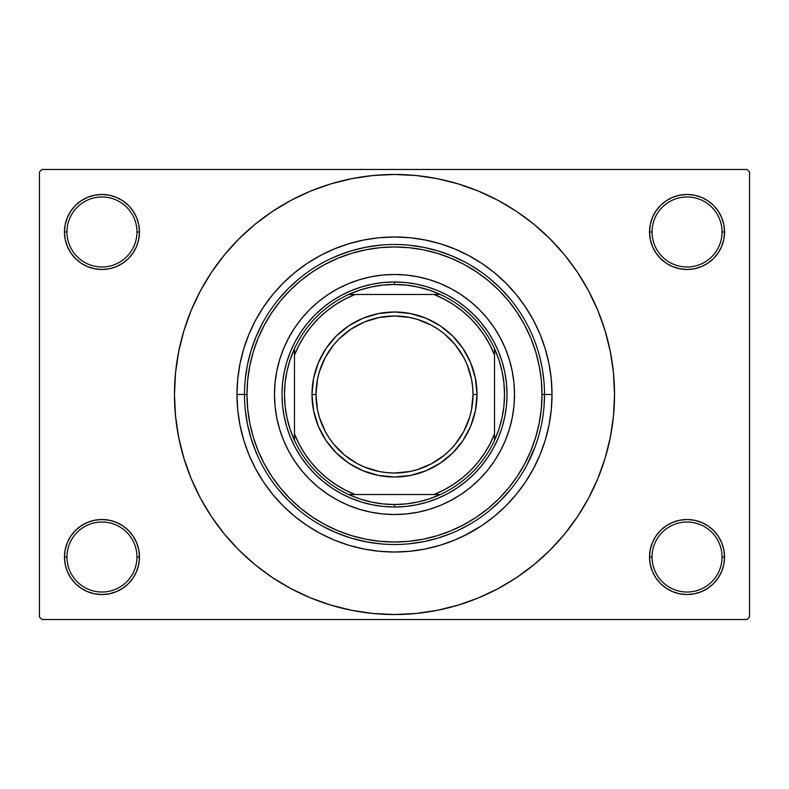<?xml version="1.0" encoding="UTF-8"?>
<svg xmlns="http://www.w3.org/2000/svg" width="789" height="789" viewBox="0 0 789 789"><rect width="100%" height="100%" fill="white"/><g stroke="black" fill="none" stroke-linecap="round" stroke-linejoin="round"><path stroke-width="1.18" d="M723.829 564.342L724.549 557.024A37.507 37.507 0 0 1 687.041 594.531A37.507 37.507 0 0 1 649.534 557.024L652.039 557.024A35.002 35.002 0 0 0 687.041 592.026A35.002 35.002 0 0 0 722.043 557.024A35.002 35.002 0 0 0 687.041 522.022A35.002 35.002 0 0 0 652.039 557.024L649.534 557.024A37.507 37.507 0 0 1 687.041 519.517A37.507 37.507 0 0 1 724.549 557.024L722.043 557.024A35.002 35.002 0 0 1 687.041 592.026A35.002 35.002 0 0 1 652.039 557.024A35.002 35.002 0 0 1 687.041 522.022A35.002 35.002 0 0 1 722.043 557.024L724.549 557.024L723.829 549.706L721.688 542.674L718.227 536.185L713.562 530.504L707.881 525.839L701.391 522.377L694.359 520.237L687.041 519.517L679.724 520.237L672.692 522.377L666.202 525.839L660.521 530.504L655.856 536.185L652.395 542.674L650.254 549.706L649.534 557.024L650.254 564.342L652.395 571.374L655.856 577.864L660.521 583.544L666.202 588.209L672.692 591.671L679.724 593.811L687.041 594.531L694.359 593.811L701.391 591.671L707.881 588.209L713.562 583.544L718.227 577.864L721.688 571.374L723.829 564.342L724.549 557.024L723.829 549.706M65.171 549.706L64.451 557.024L66.957 557.024A35.002 35.002 0 0 0 101.959 592.026A35.002 35.002 0 0 0 136.961 557.024A35.002 35.002 0 0 0 101.959 522.022A35.002 35.002 0 0 0 66.957 557.024L64.451 557.024A37.507 37.507 0 0 1 101.959 519.517A37.507 37.507 0 0 1 139.466 557.024L136.961 557.024A35.002 35.002 0 0 1 101.959 592.026A35.002 35.002 0 0 1 66.957 557.024A35.002 35.002 0 0 1 101.959 522.022A35.002 35.002 0 0 1 136.961 557.024L139.466 557.024L138.746 549.706L136.605 542.674L133.144 536.185L128.479 530.504L122.798 525.839L116.308 522.377L109.276 520.237L101.959 519.517L94.641 520.237L87.609 522.377L81.119 525.839L75.438 530.504L70.773 536.185L67.312 542.674L65.171 549.706L64.451 557.024L65.171 564.342L67.312 571.374L70.773 577.864L75.438 583.544L81.119 588.209L87.609 591.671L94.641 593.811L101.959 594.531L109.276 593.811L116.308 591.671L122.798 588.209L128.479 583.544L133.144 577.864L136.605 571.374L138.746 564.342L139.466 557.024A37.507 37.507 0 0 1 101.959 594.531A37.507 37.507 0 0 1 64.451 557.024L65.171 564.342L67.312 571.374L70.773 577.864M65.171 224.658L64.451 231.976L66.957 231.976A35.002 35.002 0 0 0 101.959 266.978A35.002 35.002 0 0 0 136.961 231.976A35.002 35.002 0 0 0 101.959 196.974A35.002 35.002 0 0 0 66.957 231.976L64.451 231.976A37.507 37.507 0 0 1 101.959 194.469A37.507 37.507 0 0 1 139.466 231.976L136.961 231.976A35.002 35.002 0 0 1 101.959 266.978A35.002 35.002 0 0 1 66.957 231.976A35.002 35.002 0 0 1 101.959 196.974A35.002 35.002 0 0 1 136.961 231.976L139.466 231.976L138.746 224.658L136.605 217.626L133.144 211.136L128.479 205.456L122.798 200.791L116.308 197.329L109.276 195.189L101.959 194.469L94.641 195.189L87.609 197.329L81.119 200.791L75.438 205.456L70.773 211.136L67.312 217.626L65.171 224.658L64.451 231.976L65.171 239.294L67.312 246.326L70.773 252.815L75.438 258.496L81.119 263.161L87.609 266.623L94.641 268.763L101.959 269.483L109.276 268.763L116.308 266.623L122.798 263.161L128.479 258.496L133.144 252.815L136.605 246.326L138.746 239.294L139.466 231.976A37.507 37.507 0 0 1 101.959 269.483A37.507 37.507 0 0 1 64.451 231.976L65.171 239.294M723.829 239.294L724.549 231.976A37.507 37.507 0 0 1 687.041 269.483A37.507 37.507 0 0 1 649.534 231.976L652.039 231.976A35.002 35.002 0 0 0 687.041 266.978A35.002 35.002 0 0 0 722.043 231.976A35.002 35.002 0 0 0 687.041 196.974A35.002 35.002 0 0 0 652.039 231.976L649.534 231.976A37.507 37.507 0 0 1 687.041 194.469A37.507 37.507 0 0 1 724.549 231.976L722.043 231.976A35.002 35.002 0 0 1 687.041 266.978A35.002 35.002 0 0 1 652.039 231.976A35.002 35.002 0 0 1 687.041 196.974A35.002 35.002 0 0 1 722.043 231.976L724.549 231.976L723.829 224.658L721.688 217.626L718.227 211.136L713.562 205.456L707.881 200.791L701.391 197.329L694.359 195.189L687.041 194.469L679.724 195.189L672.692 197.329L666.202 200.791L660.521 205.456L655.856 211.136L652.395 217.626L650.254 224.658L649.534 231.976L650.254 239.294L652.395 246.326L655.856 252.815L660.521 258.496L666.202 263.161L672.692 266.623L679.724 268.763L687.041 269.483L694.359 268.763L701.391 266.623L707.881 263.161L713.562 258.496L718.227 252.815L721.688 246.326L723.829 239.294L724.549 231.976L723.829 224.658L721.688 217.626L718.227 211.136M542.605 370.593L544.015 382.172M537.398 348.817L538.414 352.141M468.755 533.423L454.78 540.031L440.223 545.238L425.232 548.996L409.945 551.264L394.5 552.024L379.055 551.264L363.768 548.996L348.777 545.238L334.22 540.031L320.245 533.423L306.99 525.474L294.573 516.262L283.113 505.887L272.738 494.427L263.526 482.01L255.577 468.755L248.969 454.78L243.762 440.223L240.004 425.232L237.736 409.945L236.976 394.5L244.482 394.401L236.976 394.5A157.524 157.524 0 0 1 394.5 236.976A157.524 157.524 0 0 1 552.024 394.5L544.518 394.5L552.024 394.5L551.264 409.945L548.996 425.232L545.238 440.223L540.031 454.78L533.423 468.755L525.474 482.01L516.262 494.427L505.887 505.887L494.427 516.262L482.01 525.474L464.336 535.692M213.572 519.724L224.411 534.084L238.919 550.081L254.916 564.589L272.254 577.449L290.776 588.555L310.294 597.786L330.63 605.055L351.578 610.301L372.931 613.467L394.5 614.532L416.069 613.467L437.422 610.301L458.37 605.055L478.706 597.786L498.224 588.555L516.746 577.449L534.084 564.589L550.081 550.081L564.589 534.084L577.449 516.746L588.555 498.224L597.786 478.706L605.055 458.37L610.301 437.422L613.467 416.069L614.532 394.5A220.032 220.032 0 0 1 394.5 614.532A220.032 220.032 0 0 1 174.468 394.5A220.032 220.032 0 0 1 394.5 174.468A220.032 220.032 0 0 1 614.532 394.5L613.467 372.931L610.301 351.578L605.055 330.63L597.786 310.294L588.555 290.776L577.449 272.254L564.589 254.916L550.081 238.919L534.084 224.411L516.746 211.551L498.224 200.445L478.706 191.214L458.37 183.945L437.422 178.699L416.069 175.533L394.5 174.468L372.931 175.533L351.578 178.699L330.63 183.945L310.294 191.214L290.776 200.445L272.254 211.551L254.916 224.411L238.919 238.919L224.411 254.916L213.434 269.483M747.045 619.533L41.955 619.533L39.45 617.028L39.45 171.972L41.955 169.467L747.045 169.467L41.955 169.467L39.45 171.972L39.45 617.028L41.955 619.533L747.045 619.533L749.55 617.028L749.55 171.972L749.55 617.028L747.045 619.533M501.528 289.376L491.922 280.411M481.684 272.412L470.55 265.183M382.271 244.975L369.232 246.622M343.846 253.289L331.686 258.259M298.449 279.257L288.735 288.103M544.518 394.5L542.023 394.5A147.523 147.523 0 0 1 394.5 542.023A147.523 147.523 0 0 1 246.977 394.5L247.687 408.958L249.817 423.279L253.328 437.323L258.21 450.953L264.394 464.04L271.84 476.457L280.47 488.085L290.184 498.816L300.915 508.53L312.543 517.16L324.96 524.606L338.047 530.79L351.677 535.672L365.721 539.183L380.042 541.313L394.5 542.023L408.958 541.313L423.279 539.183L437.323 535.672L450.953 530.79L464.04 524.606L476.457 517.16L488.085 508.53L498.816 498.816L508.53 488.085L517.16 476.457L524.606 464.04L530.79 450.953L535.672 437.323L539.183 423.279L541.313 408.958L542.023 394.5L541.313 380.042L539.183 365.721L535.672 351.677L530.79 338.047L524.606 324.96L517.16 312.543L508.53 300.915L498.816 290.184L488.085 280.47L476.457 271.84L464.04 264.394L450.953 258.21L437.323 253.328L423.279 249.817L408.958 247.687L394.5 246.977L380.042 247.687L365.721 249.817L351.677 253.328L338.047 258.21L324.96 264.394L312.543 271.84L300.915 280.47L290.184 290.184L280.47 300.915L271.84 312.543L264.394 324.96L258.21 338.047L253.328 351.677L249.817 365.721L247.687 380.042L246.977 394.5L244.482 394.5A150.018 150.018 0 0 0 394.5 544.518A150.018 150.018 0 0 0 544.518 394.5L544.518 394.49A150.018 150.018 0 0 1 394.5 544.518A150.018 150.018 0 0 1 244.482 394.5A150.018 150.018 0 0 1 394.5 244.482A150.018 150.018 0 0 1 544.518 394.5A150.018 150.018 0 0 0 394.5 244.482A150.018 150.018 0 0 0 244.482 394.5L246.977 394.5A147.523 147.523 0 0 1 394.5 246.977A147.523 147.523 0 0 1 542.023 394.5L544.518 394.5L544.015 406.789M253.594 446.002L258.644 458.123M279.839 491.241L288.735 500.897M331.686 530.741L343.846 535.711M356.391 539.597L369.232 542.378L382.271 544.025M458.843 530.021L470.55 523.817M491.922 508.589L501.528 499.624M237.736 379.055L240.004 363.768L243.762 348.777L248.969 334.22L255.577 320.245L263.526 306.99L272.738 294.573L283.113 283.113L294.573 272.738L306.99 263.526L320.245 255.577L334.22 248.969L348.777 243.762L363.768 240.004L379.055 237.736L394.5 236.976L409.945 237.736L425.232 240.004L440.223 243.762L454.78 248.969L468.755 255.577L482.01 263.526L494.427 272.738L505.887 283.113L516.262 294.573L525.474 306.99L533.423 320.245L540.031 334.22L545.238 348.777L548.996 363.768L551.264 379.055L552.024 394.5A157.524 157.524 0 0 1 394.5 552.024A157.524 157.524 0 0 1 236.976 394.5L237.755 378.828M265.923 303.499L269.582 298.538M298.607 269.532L303.499 265.923M320.245 255.577L324.664 253.308M485.501 265.923L490.462 269.582M519.468 298.607L523.077 303.499M533.423 320.245L535.692 324.664M523.077 485.501L519.418 490.462M490.393 519.468L485.501 523.077M303.499 523.077L298.538 519.418M269.532 490.393L265.923 485.501M255.577 468.755L253.308 464.336M747.045 169.467L749.55 171.972L747.045 169.467M564.589 534.084L575.566 519.517M575.428 269.276L564.589 254.916M707.881 200.791L701.391 197.329L694.359 195.189L687.041 194.469L679.724 195.189M666.202 263.161L672.692 266.623L679.724 268.763L687.041 269.483L694.359 268.763M707.881 263.161L713.562 258.496L718.227 252.815L721.688 246.326M122.798 200.791L116.308 197.329L109.276 195.189L101.959 194.469L94.641 195.189M67.312 246.326L70.773 252.815M81.119 263.161L87.609 266.623L94.641 268.763L101.959 269.483L109.276 268.763M122.798 263.161L128.479 258.496L133.144 252.815M122.798 525.839L116.308 522.377L109.276 520.237L101.959 519.517L94.641 520.237M81.119 525.839L75.438 530.504L70.773 536.185L67.312 542.674M81.119 588.209L87.609 591.671L94.641 593.811L101.959 594.531L109.276 593.811M721.688 542.674L718.227 536.185M707.881 525.839L701.391 522.377L694.359 520.237L687.041 519.517L679.724 520.237M666.202 525.839L660.521 530.504L655.856 536.185M666.202 588.209L672.692 591.671L679.724 593.811L687.041 594.531L694.359 593.811M224.411 254.916L211.551 272.254L200.445 290.776L191.214 310.294L183.945 330.63L178.699 351.578L175.533 372.931L174.468 394.5L175.533 416.069L178.699 437.422L183.945 458.37L191.214 478.706L200.445 498.224L211.551 516.746L224.411 534.084M535.317 446.249L535.129 446.742M283.606 348.59A120.017 120.017 0 0 0 283.606 440.41L279.651 429.334L276.791 417.914L275.065 406.266L274.483 394.5L275.065 382.734L276.791 371.086L279.651 359.666L283.616 348.57L288.656 337.929L294.711 327.82L301.723 318.361L309.633 309.633L318.361 301.723L327.82 294.711L337.929 288.656L348.57 283.616L359.666 279.651L371.086 276.791L382.734 275.065L394.5 274.483L406.266 275.065L417.914 276.791L429.334 279.651L440.43 283.616L451.071 288.656L461.18 294.711L470.638 301.723L479.367 309.633L487.277 318.361L494.289 327.82L500.344 337.929L505.384 348.57L509.349 359.666L512.209 371.086L513.935 382.734L514.517 394.5A120.017 120.017 0 0 1 394.5 514.517A120.017 120.017 0 0 1 274.483 394.5A120.017 120.017 0 0 1 394.5 274.483A120.017 120.017 0 0 1 514.517 394.5L513.935 406.266L512.209 417.914L509.349 429.334L505.384 440.43A120.017 120.017 0 0 0 505.394 348.59M283.626 440.449A120.017 120.017 0 0 0 294.701 461.161L288.656 451.071L283.616 440.43M294.721 461.19A120.017 120.017 0 0 0 327.81 494.279M348.59 505.394A120.017 120.017 0 0 0 440.41 505.394L429.334 509.349L417.914 512.209L406.266 513.935L394.5 514.517L382.734 513.935L371.086 512.209L359.666 509.349L348.57 505.384L337.929 500.344L327.82 494.289A120.017 120.017 0 0 0 348.551 505.374M440.449 505.374A120.017 120.017 0 0 0 461.161 494.299L451.071 500.344L440.43 505.384M461.19 494.279A120.017 120.017 0 0 0 494.279 461.19M505.384 440.43L500.344 451.071L494.289 461.18A120.017 120.017 0 0 0 505.374 440.449M541.658 365.317L540.061 358.196M538.354 351.914L538.059 350.947M535.1 342.17L533.098 337.09M510.463 299.327L500.581 288.419L489.673 278.537M465.224 262.195L451.91 255.902L438.053 250.941L423.772 247.361L409.205 245.201M379.795 245.201L365.228 247.361L350.947 250.941L337.09 255.902M299.327 278.537L288.419 288.419L278.537 299.327M262.195 323.776L255.902 337.09L250.941 350.947L247.361 365.228L245.201 379.795M245.201 409.205L247.361 423.772L250.941 438.053L255.902 451.91M278.537 489.673L288.419 500.581L299.327 510.463M323.776 526.805L337.09 533.098L350.947 538.059L365.228 541.639L379.795 543.799M409.205 543.799L423.772 541.639L438.053 538.059L451.91 533.098M489.673 510.463L500.581 500.581L510.463 489.673M526.805 465.224L535.238 446.446M536.786 442.057L537.171 440.873M537.496 439.868L539.341 433.605M323.125 307.523L331.991 300.944L341.459 295.273L351.44 290.549L361.835 286.831L372.546 284.148L383.474 282.521L394.5 281.989L405.526 282.521L416.454 284.148L427.165 286.831L437.56 290.549L447.541 295.273L457.009 300.944L465.875 307.523L474.061 314.939L481.477 323.125L488.056 331.991L493.727 341.459L498.451 351.44L502.169 361.835L504.852 372.546L506.479 383.474L507.011 394.5L506.479 405.526L504.852 416.454L502.169 427.165L498.451 437.56L493.727 447.541L488.056 457.009L481.477 465.875L474.061 474.061L465.875 481.477L457.009 488.056L447.541 493.727L437.56 498.451L427.165 502.169L416.454 504.852L405.526 506.479L394.5 507.011L383.474 506.479L372.546 504.852L361.835 502.169L351.44 498.451L341.459 493.727L331.991 488.056L323.125 481.477L314.939 474.061L307.523 465.875L300.944 457.009L295.273 447.541L290.549 437.56L286.831 427.165L284.148 416.454L282.521 405.526L281.989 394.5L282.521 383.474L284.148 372.546L286.831 361.835L290.549 351.44L295.273 341.459L300.944 331.991L307.523 323.125L314.939 314.939L324.555 306.369M481.477 323.125L482.631 324.555M465.875 481.477L464.445 482.631M307.523 465.875L306.369 464.445M494.289 461.18L487.277 470.638L479.367 479.367L470.638 487.277L461.18 494.289M327.82 494.289L318.361 487.277L309.633 479.367L301.723 470.638L294.711 461.18M505.374 348.551A120.017 120.017 0 0 0 494.299 327.839M494.279 327.81A120.017 120.017 0 0 0 461.19 294.721M461.161 294.701A120.017 120.017 0 0 0 440.449 283.626M440.41 283.606A120.017 120.017 0 0 0 348.59 283.606M348.551 283.626A120.017 120.017 0 0 0 327.839 294.701M327.81 294.721A120.017 120.017 0 0 0 294.721 327.81M294.701 327.839A120.017 120.017 0 0 0 283.626 348.551M294.484 440.331A110.016 110.016 0 0 1 294.484 348.669L290.145 359.656L287.018 371.047L285.115 382.704L284.484 394.5L285.115 406.296L287.018 417.953L290.145 429.344L294.484 440.331A110.016 110.016 0 0 0 348.669 494.516L359.656 498.855L371.047 501.982L382.704 503.885L394.5 504.516A110.016 110.016 0 0 1 348.669 494.516L440.331 494.516A110.016 110.016 0 0 1 394.5 504.516L406.296 503.885L417.953 501.982L429.344 498.855L440.331 494.516A110.016 110.016 0 0 0 494.516 440.331L498.855 429.344L501.982 417.953L503.885 406.296L504.516 394.5L503.885 382.704L501.982 371.047L498.855 359.656L494.516 348.669A110.016 110.016 0 0 1 494.516 440.331L494.516 348.669A110.016 110.016 0 0 0 440.331 294.484L429.344 290.145L417.953 287.018L406.296 285.115L394.5 284.484L394.5 281.989A112.511 112.511 0 0 0 281.989 394.5A112.511 112.511 0 0 0 394.5 507.011L394.5 504.516L394.5 507.011A112.511 112.511 0 0 1 281.989 394.5A112.511 112.511 0 0 1 394.5 281.989A112.511 112.511 0 0 1 507.011 394.5A112.511 112.511 0 0 1 394.5 507.011A112.511 112.511 0 0 0 507.011 394.5A112.511 112.511 0 0 0 394.5 281.989L394.5 284.484L382.704 285.115L371.047 287.018L359.656 290.145L348.669 294.484A110.016 110.016 0 0 1 440.331 294.484L348.669 294.484A110.016 110.016 0 0 0 294.484 348.669L294.484 440.331A110.016 110.016 0 0 0 348.669 494.516L433.95 494.516L443.97 489.959L453.468 484.397L462.354 477.897L470.52 470.52L477.897 462.354L484.397 453.468L489.959 443.97L494.516 433.95L494.516 355.05L489.959 345.03L484.397 335.532L477.897 326.646L470.52 318.48L462.354 311.103L453.468 304.603L443.97 299.041L433.95 294.484L355.05 294.484L345.03 299.041L335.532 304.603L326.646 311.103L318.48 318.48L311.103 326.646L304.603 335.532L299.041 345.03L294.484 355.05L294.484 433.95L299.041 443.97L304.603 453.468L311.103 462.354L318.48 470.52L326.646 477.897L335.532 484.397L345.03 489.959L355.05 494.516A107.511 107.511 0 0 1 294.484 433.95L294.484 440.331M440.331 294.484A110.016 110.016 0 0 1 494.516 348.669L494.516 355.05A107.511 107.511 0 0 0 433.95 294.484L440.331 294.484M494.516 440.331A110.016 110.016 0 0 1 440.331 494.516L433.95 494.516A107.511 107.511 0 0 0 494.516 433.95L494.516 440.331M294.484 348.669A110.016 110.016 0 0 1 348.669 294.484L355.05 294.484A107.511 107.511 0 0 0 294.484 355.05L294.484 348.669M477.01 394.5L473.015 394.5A78.515 78.515 0 0 1 394.5 473.015A78.515 78.515 0 0 1 315.985 394.5L311.99 394.5A82.51 82.51 0 0 0 394.5 477.01A82.51 82.51 0 0 0 477.01 394.5A82.51 82.51 0 0 1 394.5 477.01A82.51 82.51 0 0 1 311.99 394.5A82.51 82.51 0 0 1 394.5 311.99A82.51 82.51 0 0 1 477.01 394.5L475.422 410.596L470.727 426.08L463.104 440.341L452.847 452.847L440.341 463.104L426.08 470.727L410.596 475.422L394.5 477.01L378.404 475.422L362.92 470.727L348.659 463.104L336.153 452.847L325.896 440.341L318.273 426.08L313.578 410.596L311.99 394.5L313.578 378.404L318.273 362.92L325.896 348.659L336.153 336.153L348.659 325.896L362.92 318.273L378.404 313.578L394.5 311.99L410.596 313.578L426.08 318.273L440.341 325.896L452.847 336.153L463.104 348.659L470.727 362.92L475.422 378.404L477.01 394.5A82.51 82.51 0 0 0 394.5 311.99A82.51 82.51 0 0 0 311.99 394.5L315.985 394.5L317.494 379.184L319.367 371.708L325.255 357.486L333.806 344.694L338.984 338.984L350.878 329.22L364.459 321.961L379.184 317.494L394.5 315.985L409.816 317.494L417.292 319.367L431.514 325.255L438.122 329.22L444.306 333.806L455.194 344.694L463.745 357.486L467.039 364.459L471.506 379.184L472.631 386.807L473.015 394.5L471.506 409.816L469.633 417.292L463.745 431.514L455.194 444.306L450.016 450.016L444.306 455.194L431.514 463.745L417.292 469.633L409.816 471.506L394.5 473.015L386.807 472.631L379.184 471.506L364.459 467.039L357.486 463.745L344.694 455.194L333.806 444.306L329.22 438.122L325.255 431.514L319.367 417.292L317.494 409.816L315.985 394.5A78.515 78.515 0 0 1 394.5 315.985A78.515 78.515 0 0 1 473.015 394.5L477.01 394.5M473.459 418.456L470.727 426.08M440.341 463.104L433.398 467.266M370.544 473.459L362.92 470.727M325.896 440.341L321.734 433.398M315.541 370.544L318.273 362.92M348.659 325.896L355.602 321.734M418.456 315.541L426.08 318.273M463.104 348.659L467.266 355.602"/></g></svg>
